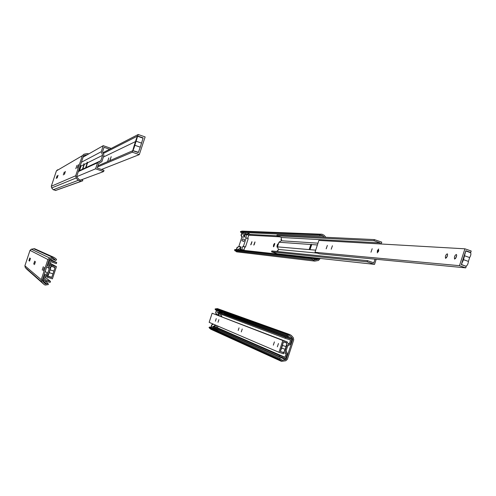 <?xml version="1.0" encoding="UTF-8"?>
<svg xmlns="http://www.w3.org/2000/svg" width="496" height="496" viewBox="0 0 496 496"><rect width="100%" height="100%" fill="white"/><g stroke="black" fill="none" stroke-linecap="round" stroke-linejoin="round"><path stroke-width="0.74" d="M52.991 273.866L55.056 267.363L51.255 266.129L51.596 265.087L56.445 266.668L52.402 278.864L47.554 277.295L47.895 276.253L51.702 277.487L52.991 273.866L49.209 272.633L47.926 276.105L48.447 274.028M53.915 271.076L50.133 269.849L49.209 272.633M50.35 268.299L51.2 266.247L50.133 269.849M51.2 266.247L54.988 267.573M51.77 277.283L47.938 276.111M51.255 266.129L49.364 265.044M51.596 265.087L49.705 264.027M51.702 277.487L51.293 277.196M48.162 274.964L47.597 274.567M47.895 276.253L46.519 275.243M47.554 277.295L45.75 275.943M56.445 266.668L49.991 263.153M44.919 274.958L43.195 280.159L50.146 282.41L50.487 281.368L44.584 279.459L45.843 275.671L48.62 273.922L50.425 268.491L49.228 265.453L50.487 261.665L56.383 263.593L56.724 262.551L49.786 260.282L48.062 265.484L49.253 268.528L47.703 273.209L44.919 274.958L44.206 274.424M47.703 273.209L45.186 271.461M43.195 280.159L42.495 279.577M48.062 265.484L47.318 265.044M49.786 260.282L49.023 259.898M49.253 268.528L46.692 266.935M50.487 281.368L45.285 277.351M56.724 262.551L49.854 259.154L53.63 258.509L55.62 260.443L56.606 259.78L55.825 258.633L53.835 257.343L49.612 257.994L47.901 259.513L41.211 279.676L41.683 281.902L43.753 284.202L45.111 285.07L48.385 284.568L47.994 283.458L44.516 280.587M35.458 261.634L34.466 264.616L35.458 261.634M43.307 266.699L42.197 270.047L43.307 266.699M29.797 257.982L28.892 260.698L29.797 257.982M30.448 258.404L29.537 261.15L30.448 258.404M44.299 267.338L43.171 270.735L44.299 267.338M34.689 261.138L33.709 264.089L34.689 261.138M55.62 260.443L51.975 258.707M35.6 249.166L34.565 248.701L31.322 249.19L30.014 250.356L24.887 265.775L25.246 267.487L27.237 269.601M47.994 283.458L45.483 283.948L42.569 281.108L42.346 280.042L49.03 259.885L49.848 259.154M88.908 153.828L87.067 153.611L83.948 154.219L82.342 155.694L75.683 175.77L76.142 178.002L78.201 180.339L80.922 181.35L82.801 180.767L82.41 179.651L80.761 180.178L79.087 179.558L77.023 177.227L76.806 176.148L83.458 156.079L84.239 155.372L87.209 154.789M57.648 169.737L56.414 170.872L51.305 186.242L51.665 187.953L53.246 189.739L55.775 190.408L82.801 180.767M76.911 165.416L75.795 168.752L76.911 165.416M65.404 171.436L64.406 174.406L65.404 171.436M57.096 175.782L56.197 178.492L57.096 175.782M58.057 175.28L57.139 178.021L58.057 175.28M78.368 164.653L77.246 168.039L78.368 164.653M64.275 172.025L63.296 174.958L64.275 172.025M107.601 161.541L108.829 157.895L107.576 161.541M109.765 160.679L111.178 156.668L109.914 160.617M134.199 145.576L135.532 141.552C136.313 138.682 137.008 136.921 137.603 136.27L134.831 145.285C134.05 148.155 133.362 149.916 132.767 150.561L134.199 145.576M140.263 147.176L143.146 137.913L137.69 136.009L138.186 134.503L145.136 136.933L139.289 154.609L132.333 152.198L132.829 150.691L138.291 152.588L140.263 147.176L134.831 145.285M141.596 143.133L136.171 141.242M138.39 152.284L132.798 150.573M137.69 136.009L103.28 153.512M138.186 134.503L102.963 152.687M143.146 137.913L142.792 138.086M135.513 141.589L103.379 157.058M132.829 150.691L97.917 165.807M132.333 152.198L97.526 166.991M139.289 154.609L101.463 169.477M111.197 148.434L103.242 145.675L101.234 151.733L102.61 155.31L100.806 160.754L97.582 162.75L95.579 168.807L103.621 171.56L104.017 170.351L97.191 168.014L98.648 163.599L101.872 161.609L103.962 155.291L102.591 151.714L104.048 147.306L109.635 149.24M103.242 145.675L83.117 157.12M103.621 171.56L80.34 180.191M95.579 168.807L76.762 176.657M102.61 155.31L87.569 162.793L85.969 167.617L78.486 171.077M100.806 160.754L85.969 167.617M85.597 167.791L87.191 162.979L87.091 162.037L87.569 162.793M101.234 151.733L81.418 162.248M79.224 170.736L80.73 166.197L79.98 166.569M80.73 166.197L80.619 165.311L81.065 166.03L79.552 170.581M82.429 169.254L83.979 164.579L81.065 166.03M83.979 164.579L83.874 163.661L84.332 164.405L82.776 169.093M87.191 162.979L84.332 164.405M97.582 162.75L78.318 171.585M215.394 321.197L216.256 318.587L215.407 321.203M273.333 345.142L274.393 341.905L273.352 345.148M238.185 330.472L239.041 327.868L238.198 330.472M277.369 346.809L278.448 343.53L277.388 346.816M218.023 322.288L218.897 319.641L218.023 322.282M241.285 331.898L242.24 329.003L241.304 331.905M281.666 348.149L283.445 341.8L286.992 342.953L287.32 341.949L282.801 340.479L278.95 352.284L283.476 353.747L283.799 352.743L280.321 351.391L281.666 348.149L285.194 349.296L283.669 352.551L280.296 351.453M282.546 345.452L286.074 346.599L285.194 349.296M286.756 343.009L286.074 346.599M280.321 351.391L283.383 341.998M287.32 341.949L212.139 313.224L209.151 322.344L278.95 352.284M283.799 352.743L282.255 352.092M282.801 340.479L212.139 313.224M221.687 316.69L221.811 316.312L221.309 316.119L221.842 314.501M279.161 356.481L279.484 355.477L284.983 357.256L286.18 353.592L285.088 350.684L286.8 345.433L289.397 343.722L290.588 340.064L285.095 338.272L285.423 337.268L291.89 339.376L290.253 344.404L287.649 346.109L286.173 350.635L287.271 353.549L285.628 358.577L279.161 356.481L212.871 327.162L213.131 326.374L217.49 327.788L218.023 326.151M289.397 343.722L287.041 342.81M284.983 357.256L217.49 327.788M286.18 353.592L283.743 352.563M291.89 339.376L217.806 312.096L217.546 310.614M279.484 355.477L213.131 326.374M285.095 338.272L217.552 312.883L217.806 312.096L285.423 337.268M287.438 336.238L287.079 335.172L289.98 334.62L291.394 335.488L293.31 337.689L293.731 339.828L287.382 359.29L285.783 360.772L281.461 361.367L279.254 359.147L280.178 358.496L281.815 360.282L285.566 359.662L286.335 358.949L292.683 339.487L292.479 338.458L290.563 336.257L289.701 335.724L287.438 336.238L215.363 309.814L215.078 308.989L217.725 308.71M287.079 335.172L215.078 308.989M280.866 361.094L210.738 329.201L209.021 327.484L209.734 326.982L280.178 358.496M279.254 359.147L209.021 327.484M212.505 328.222L214.235 327.763M219.368 312.61L218.922 311.122M214.694 326.883L215.14 325.512M218.841 314.216L219.089 313.466M218.879 315.003L218.333 313.181M213.379 324.155L211.928 324.911L211.06 327.571M211.866 327.937L212.145 327.075L213.057 326.604M213.354 326.442L215.512 325.072M210.825 327.465L211.693 324.812L213.144 324.055M216.467 314.681L215.661 312.722L216.479 310.223M215.568 325.097L214.954 326.963M216.287 327.397L216.857 325.649M220.007 316.045L220.658 314.055M220.962 313.131L224.378 314.166L223.436 312.778M219.945 311.494L219.635 312.697M219.35 313.559L218.841 315.103L216.529 314.483M215.661 312.722L216.771 314.576M216.715 310.31L215.896 312.809M218.823 314.985L216.845 314.34M214.638 327.943L213.993 328.885M222.586 312.461L222.332 313.497M217.223 329.084L216.572 330.038M217.118 330.28L218.668 329.728M241.961 240.796L242.612 238.861L241.943 240.789L243.871 241.447L244.509 239.506M236.338 249.643L237.082 247.361L239.084 246.493L241.18 246.946L240.337 249.525L243.189 249.835L243.015 250.381M245.005 250.598L243.189 249.835M240.337 249.525L240.163 250.065M248.756 235.185L246.729 234.496L250.226 235.259L248.756 235.185L247.702 238.402M279.608 236.821L250.226 235.259L248.546 232.748M244.15 232.556L247.089 232.773M245.098 232.686L245.489 233.808L244.441 237.001L242.166 237.1L241.298 235.327L242.234 232.469M247.795 232.717L248.397 233.951L248.192 234.571M243.877 250.065L244.881 247.008L245.446 247.058L243.418 246.376L246.196 237.888L245.632 237.851L246.729 234.496L245.284 234.422M245.446 247.058L248.229 238.576L246.196 237.888M241.031 247.411L239.01 246.729M241.757 249.68L242.854 246.32L243.418 246.376M244.881 247.008L242.854 246.32M244.336 236.995L242.749 233.721L243.145 232.512M237.485 249.773L240.814 247.882L240.969 247.392M238.824 246.469L241.899 237.088L241.037 235.309L241.974 232.457M239.084 246.493L237.342 247.392L236.598 249.674M320.255 258.453L318.494 260.45L314.824 261.113L312.728 259.83L312.009 258.726L312.926 258.087L313.646 259.191L314.935 259.978L318.277 259.334L319.139 258.329M278.343 244.137L278.337 243.691C277.388 244.175 276.942 245.322 277.01 247.126L277.555 246.549M250.734 244.838L251.931 241.664L250.734 244.838M253.766 245.098L254.975 241.893L253.766 245.098M273.457 246.816L274.765 243.412C273.835 243.902 273.395 245.043 273.457 246.816M239.872 250.034L240.535 248.025M244.224 236.766L244.658 234.174L243.214 232.512M324.303 237.212L322.022 235.383L320.156 235.922L319.796 234.85L322.059 234.242L324.08 235.234L325.835 237.286M320.156 235.922L240.746 232.401L240.461 231.57L242.228 231.105L322.059 234.242M314.681 261.094L236.617 251.85L234.416 250.003L235.135 249.513L312.926 258.087M312.009 258.726L234.416 250.003M319.796 234.85L240.461 231.57M273.842 246.493L274.784 243.747M254.132 244.77L254.987 242.246M251.094 244.503L251.937 242.017M277.4 246.803L278.349 244.02M326.194 248.806L327.366 245.396L326.145 248.794M446.549 257.715L447.584 254.87M445.668 258.354L447.268 256.302L447.584 254.491L447.274 253.803C445.668 254.801 445.092 256.308 445.544 258.323L445.668 258.354M370.977 252.21L372.186 248.713L370.977 252.21M455.588 258.466L456.68 255.483M454.708 259.079L456.357 256.99L456.673 255.149L456.351 254.442C454.696 255.446 454.1 256.984 454.578 259.042L454.708 259.079M331.229 249.209L332.419 245.749L331.229 249.209M378.25 251.887L378.795 250.368M377.32 252.892L378.671 248.992L377.369 250.641L377.32 252.892M463.506 259.687L465.806 250.722L470.735 252.445L471.2 251.013L464.913 248.812L459.463 265.682L465.756 267.865L466.221 266.433L461.379 264.43L463.506 259.687L468.416 261.398C468.063 264.263 467.176 265.85 465.75 266.166L461.311 264.622M464.752 255.837L469.656 257.548L468.416 261.398M470.388 252.6L470.493 252.638C471.225 253.648 470.946 255.285 469.656 257.548M461.379 264.43L465.713 251.007M470.735 252.445L469.762 252.383M465.756 267.865L319.529 253.84L314.997 252.297L318.872 240.424L464.913 248.812M459.463 265.682L314.997 252.297M379.948 243.933L380.277 242.928L373.99 240.752L374.368 239.593L381.765 242.153L381.164 244.001M376.197 259.278L374.548 264.368L367.139 261.832L367.524 260.667L373.81 262.824L375.001 259.16M317.973 243.17L281.257 240.765L281.647 239.58L280.953 239.537L281.592 239.754M280.953 239.537L281.616 237.51L276.78 235.854L277.072 234.974L374.368 239.593M373.99 240.752L276.78 235.854M380.277 242.928L281.616 237.51M315.692 250.158L309.845 249.649L311.531 244.348L310.837 244.497L309.175 249.593L309.845 249.649M309.175 249.593L277.456 246.859L278.963 242.24L281.257 240.765M317.452 253.134L278.423 249.445L277.456 246.859M367.524 260.667L271.845 250.951L271.554 251.832L367.139 261.832M374.548 264.368L277.252 253.766L271.554 251.832M310.068 249.389L311.556 245.136M277.053 251.478L277.351 250.567L278.033 250.629L278.423 249.445M317.39 244.962L311.513 244.547M310.837 244.497L278.963 242.24M52.657 257.362L33.66 248.707M49.612 257.994L31.322 249.19M47.901 259.513L30.014 250.356M41.211 279.676L24.887 265.775M41.683 281.902L25.246 267.487M43.753 284.202L26.84 269.247M46.68 283.923L42.303 280.221M54.845 259.303L53.103 258.484M84.277 155.366L83.669 155.713M81.493 181.22L55.775 190.408M78.201 180.339L53.246 189.739M76.142 178.002L51.665 187.953M75.683 175.77L51.305 186.242M82.342 155.694L56.414 170.872M288.306 334.713L216.039 308.636M279.98 360.245L209.585 328.327M282.714 360.319L280.823 359.464M285.566 359.662L218.327 329.846M214.563 328.178L213.937 327.906M286.335 358.949L285.057 358.391M292.479 338.458L223.702 313.162M219.933 311.779L219.3 311.544M292.683 339.487L224.378 314.166M290.563 336.257L289.001 335.693M221.005 313.001L219.691 312.517M219.895 311.897L222.537 312.871M214.526 328.29L217.112 329.437M245.489 233.808L248.397 233.951M319.04 258.633L245.229 250.523M323.256 235.991L320.335 235.86M276.799 235.792L249.674 234.428M245.359 234.211L244.658 234.174M318.277 259.334L313.379 258.782M315.444 259.947L314.365 259.823M312.728 259.83L234.98 250.858M321.017 234.41L241.416 231.235M53.835 257.343L34.565 248.701M45.483 283.948L43.89 282.577M84.239 155.372L83.7 155.682M80.922 181.35L55.335 190.514M143.015 138.167L137.603 136.27M286.793 343.021L283.408 341.918M217.341 308.574L289.98 334.62M281.455 360.121L281.815 360.282M242.612 238.861L244.522 239.512M470.493 252.638L465.725 250.97"/></g></svg>
